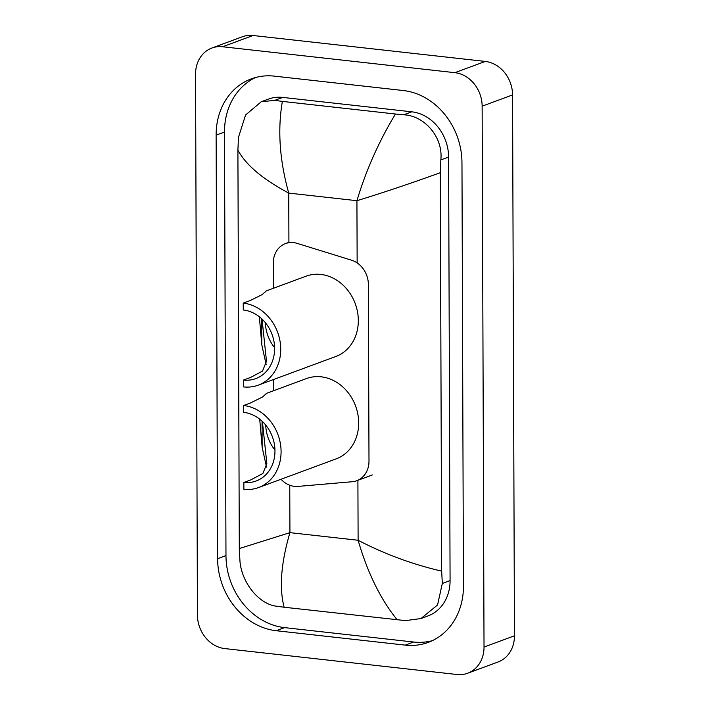 <?xml version="1.0" encoding="UTF-8"?>
<svg xmlns="http://www.w3.org/2000/svg" width="710" height="710" viewBox="0 0 710 710"><rect width="100%" height="100%" fill="white"/><g stroke="black" fill="none" stroke-linecap="round" stroke-linejoin="round"><path stroke-width="1.06" d="M281.018 479.259A23.35 19.933 -110.3 0 0 297.943 486.412L352.24 481.726A23.35 19.933 -110.3 0 0 356.722 480.732A23.35 19.933 -110.3 0 0 368.996 461.101L368.375 284.55A23.35 19.933 -110.3 0 0 351.459 260.162L297.099 243.352A23.35 19.933 -110.3 0 0 293.558 242.607A23.35 19.933 -110.3 0 0 285.535 243.565A23.35 19.933 -110.3 0 0 273.261 263.188L273.35 288.287M273.669 379.459L273.705 390.677M224.706 648.576A31.133 26.572 69.7 0 1 197.442 615.073L195.552 74.195A31.133 26.572 69.7 0 1 211.917 48.023A31.133 26.572 69.7 0 1 222.612 46.753L454.861 72.677A31.133 26.572 69.7 0 1 482.134 106.18L484.025 647.058A31.133 26.572 69.7 0 1 467.659 673.231A31.133 26.572 69.7 0 1 456.965 674.5L224.706 648.576M211.917 48.023L242.341 36.769A31.133 26.572 69.7 0 1 253.035 35.5L485.294 61.424A31.133 26.572 69.7 0 1 512.558 94.927L514.448 635.805A31.133 26.572 69.7 0 1 498.083 661.977L467.659 673.231M403.333 90.534L274.3 76.13A66.944 57.137 -110.3 0 0 251.313 78.863A66.944 57.137 -110.3 0 0 216.124 135.122L217.606 558.69A66.944 57.137 -110.3 0 0 276.234 630.72L405.268 645.124A66.944 57.137 -110.3 0 0 428.254 642.39A66.944 57.137 -110.3 0 0 463.444 586.123L461.961 162.563A66.944 57.137 -110.3 0 0 403.333 90.534M255.564 77.505A66.944 57.137 -110.3 0 0 224.493 132.033L225.975 555.593A66.944 57.137 -110.3 0 0 284.603 627.631L413.637 642.026A66.944 57.137 -110.3 0 0 432.372 640.651M440.28 172.699C410.948 183.331 383.169 192.667 356.926 200.699C366.085 170.231 378.918 141.334 395.443 114.017L403.759 114.78C424.74 115.739 443.306 137.341 440.839 159.919L440.28 172.699L441.664 571.142L442.321 583.478L437.546 604.964L420.95 618.543L427.988 615.934A42.032 35.873 -110.3 0 0 450.078 580.611L448.605 157.043A42.032 35.873 -110.3 0 0 411.782 111.816L282.757 97.412A42.032 35.873 -110.3 0 0 268.318 99.125L261.28 101.734L274.734 100.376L282.367 101.397C277.477 129.886 279.607 160.451 288.748 193.093C262.753 179.222 245.802 164.898 237.903 150.112L239.297 548.555L289.928 532.651C281.018 563.03 279.083 587.889 284.133 607.236L276.501 606.216C258.529 604.139 241.418 582.005 239.945 560.891L239.297 548.555M420.95 618.543L405.525 620.62L284.133 607.236M237.903 150.112L238.471 137.323L245.58 114.976L261.28 101.734M395.443 114.017L282.367 101.397M397.209 619.857C380.569 599.329 367.54 572.792 358.115 540.257C384.43 554.004 412.279 564.299 441.664 571.142M243.228 303.117L243.255 309.977A35.802 30.565 69.7 0 1 273.954 341.386A35.802 30.565 69.7 0 1 255.795 378.599A35.802 30.565 69.7 0 1 243.494 380.063L243.521 386.914A42.813 36.538 69.7 0 0 258.218 385.175L335.821 356.482A42.813 36.538 69.7 0 0 357.529 311.983A42.813 36.538 69.7 0 0 320.822 274.424A42.813 36.538 69.7 0 0 306.116 276.172L266.232 290.923L262.23 294.57L250.346 300.49L243.228 303.117A42.813 36.538 69.7 0 1 279.935 340.676A42.813 36.538 69.7 0 1 258.218 385.175M262.034 319.092L266.49 361.212L262.514 371.082L250.621 377.427L243.494 380.063M265.46 291.899L266.232 290.923M266.179 364.736L261.786 344.856L259.354 316.775M274.601 347.616A35.802 30.565 69.7 0 1 265.398 322.73M243.583 405.508L243.61 412.359A35.802 30.565 69.7 0 1 274.308 443.777A35.802 30.565 69.7 0 1 256.15 480.99A35.802 30.565 69.7 0 1 243.849 482.445L243.876 489.305A42.813 36.538 69.7 0 0 258.582 487.557L336.176 458.864A42.813 36.538 69.7 0 0 357.884 414.374A42.813 36.538 69.7 0 0 321.177 376.815A42.813 36.538 69.7 0 0 306.48 378.554L266.587 393.313L262.585 396.961L250.71 402.872L243.583 405.508A42.813 36.538 69.7 0 1 280.29 443.067A42.813 36.538 69.7 0 1 258.582 487.557M262.398 421.483L266.845 463.594L262.869 473.472L250.976 479.818L243.849 482.445M265.824 394.281L266.587 393.313M266.534 467.118L262.141 447.238L259.709 419.157M274.956 449.998A35.802 30.565 69.7 0 1 265.753 425.121M357.148 262.922L356.926 200.699L288.748 193.093L288.917 242.696M357.902 480.288L358.115 540.257L289.928 532.651L289.76 485.241M484.025 647.058L514.448 635.805M482.134 106.18L512.558 94.927M454.861 72.677L485.294 61.424M222.612 46.753L253.035 35.5M225.975 555.593L217.606 558.69M284.603 627.631L276.234 630.72M224.493 132.033L216.124 135.122M413.637 642.026L405.268 645.124M411.782 111.816L403.759 114.78M448.605 157.043L440.839 159.919M450.078 580.611L442.321 583.478M282.757 97.412L274.734 100.376M261.688 318.772L261.786 344.856M262.052 421.154L262.141 447.238M288.917 242.314L285.535 243.565M372.377 474.937L356.722 480.732"/></g></svg>
